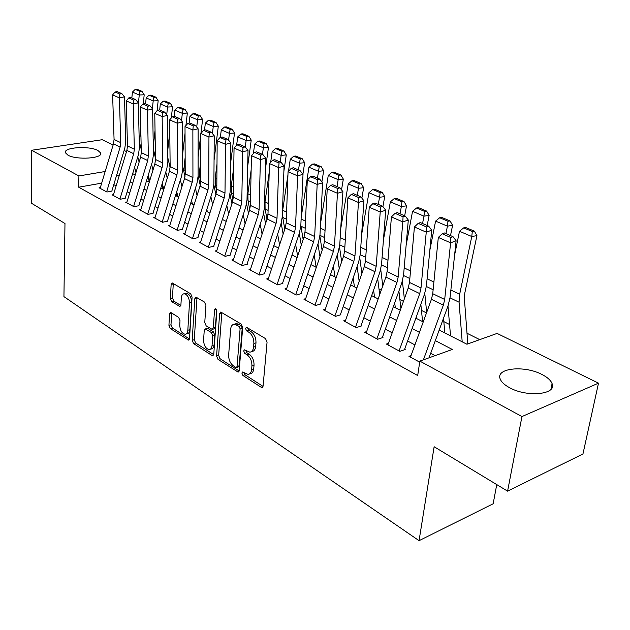 <?xml version="1.0" encoding="UTF-8"?>
<svg xmlns="http://www.w3.org/2000/svg" width="630" height="630" viewBox="0 0 630 630"><rect width="100%" height="100%" fill="white"/><g stroke="black" fill="none" stroke-linecap="round" stroke-linejoin="round"><path stroke-width="0.94" d="M241.865 373.047L242.904 375.456L261.111 387.222L261.946 387.474L263.08 385.954L267.065 342.169L265.506 338.617L246.889 327.466L246.369 327.324L245.542 328.45L246.606 330.884L248.976 332.309C252.291 334.814 253.921 338.53 253.858 343.476L253.543 347.13C253.173 350.225 251.937 351.91 249.834 352.17L244.479 349.847L243.684 350.934L244.739 353.359L247.086 354.824C250.37 357.368 251.984 361.077 251.921 365.943L251.614 369.526C251.26 372.519 250.071 374.149 248.039 374.409L242.629 371.983L241.865 373.047M243.952 372.653L244.999 374.771L263.009 386.371M247.661 327.931L248.732 330.254L251.102 331.679L248.976 332.309M245.794 350.477L246.85 352.698L249.196 354.162L247.086 354.824M97.933 150.499L100.666 153.011C103.21 158.421 76.647 160.256 67.945 155.169L65.402 152.744C63.157 147.286 89.145 145.577 97.933 150.499M542.013 374.511C547.454 377.307 550.809 380.339 552.085 383.623C557.164 394.514 527.121 397.585 509.623 387.718C504.465 384.946 501.307 382 500.165 378.882C495.574 367.975 524.538 365.132 542.013 374.511M171.139 312.677L170.525 312.496L169.541 314.008L168.935 325.356L170.281 328.537L188.528 340.098L189.528 338.609L192.087 297.069L190.685 293.8L172.163 282.886L171.132 284.469L170.383 298.462L171.738 301.66L179.889 306.495L180.912 304.952L181.314 297.974C181.55 295.375 182.48 293.974 184.118 293.761C187.417 294.549 189.205 297.612 189.488 302.943L187.827 330.246C187.598 332.719 186.701 334.058 185.149 334.262C181.849 333.459 180.054 330.404 179.747 325.104L180.007 320.623L178.644 317.402L171.139 312.677M439.181 330.073L466.924 344.232L497.094 333.412L598.5 383.158L582.955 453.97L507.591 491.148L434.133 446.733L419.06 540.674L63.937 296.62L64.977 223.508L31.5 203.262L31.61 150.271L102.233 139.718L113.109 145.05M507.591 491.148L521.955 416.556L419.848 361.108L452.324 349.461L435.33 340.625M101.682 183.141L78.695 187.197L417.69 375.535L419.848 361.108M78.695 187.197L78.907 175.951L31.61 150.271M216.57 356.013L218.004 359.368L238.101 372.086L239.187 370.582L242.7 327.513L241.188 324.056L220.76 312.031L219.634 313.638L216.57 356.013L218.649 355.375L220.091 358.722L239.132 370.991M212.011 355.493L193.583 343.594L192.197 340.326L194.812 298.707L195.891 297.116L204.482 302.061L205.916 305.385L204.766 322.568L206.191 325.883L212.216 329.395L213.294 327.844L214.562 309.842L215.342 308.716L216.83 311.204L213.767 354.217L212.727 355.714L212.011 355.493L213.586 355.013M411.043 355.572L408.949 356.312L419.69 362.155M388.426 343.366L386.403 344.051L399.829 351.351L405.2 349.5M366.628 331.593L364.668 332.223L377.614 339.271L382.977 337.499M345.586 320.229L343.697 320.82L356.186 327.616L361.541 325.915M325.285 309.259L323.45 309.802L335.514 316.362L340.854 314.74M305.668 298.659L303.888 299.163L315.543 305.503L320.867 303.951M286.705 288.406L284.981 288.879L296.242 295.005L301.557 293.517M268.364 278.491L266.687 278.933L277.586 284.862L282.878 283.437M250.622 268.892L248.992 269.301L259.544 275.042L264.813 273.672M233.446 259.591L231.856 259.985L242.07 265.537L247.322 264.23M216.807 250.59L215.255 250.953L225.154 256.339L230.383 255.079M200.679 241.857L199.174 242.203L208.766 247.417L213.964 246.212M185.039 233.391L183.574 233.714L192.874 238.778L198.048 237.62M169.872 225.186L168.438 225.485L177.463 230.391L182.613 229.281M155.153 217.208L153.751 217.492L162.508 222.264L167.635 221.193M140.86 209.467L139.49 209.735L147.995 214.365L153.09 213.334M126.977 201.946L125.638 202.198L133.899 206.695L138.97 205.711M113.479 194.638L112.171 194.883L120.204 199.245L125.244 198.3M435.102 355.635L430.692 353.296M414.91 344.893L407.602 341.003M392.207 332.813L385.339 329.159M370.314 321.158L363.872 317.733M349.185 309.921L343.145 306.7M328.797 299.069L323.119 296.045M309.102 288.587L303.778 285.752M290.06 278.452L285.067 275.798M271.648 268.656L266.97 266.159M253.827 259.174L249.448 256.835M236.581 249.992L232.478 247.81M219.87 241.101L216.027 239.053M203.679 232.478L200.088 230.572M187.976 224.123L184.621 222.343M172.746 216.019L169.62 214.357M157.965 208.152L155.051 206.601M143.616 200.513L140.899 199.072M129.678 193.095L127.15 191.756M116.125 185.889L113.786 184.645M111.904 191.095L106.895 192.008L99.083 187.756L100.367 187.527M479.737 339.633L467.003 333.246M449.568 324.497L443.819 321.615M426.502 312.921L421.454 310.393M403.46 301.361L399.861 299.557M381.245 290.209L379 289.083M359.817 279.46L358.84 278.964M419.06 540.674L493.148 503.787L496.755 484.596M598.5 383.158L521.955 416.556M124.118 150.452L126.496 151.617M132.67 173.652L135.214 174.951M146.538 180.731L149.279 182.133M160.815 188.016L163.761 189.52M175.518 195.52L178.676 197.135M190.654 203.246L194.04 204.978M206.262 211.215L209.884 213.058M222.358 219.421L226.233 221.406M238.959 227.895L243.101 230.013M256.087 236.636L260.513 238.896M273.782 245.668L278.507 248.078M292.06 254.993L297.1 257.568M310.952 264.632L316.323 267.38M330.49 274.609L336.223 277.531M350.713 284.925L356.824 288.044M371.653 295.612L378.165 298.935M393.348 306.684L400.286 310.22M415.847 318.166L423.234 321.938M105.178 171.502L78.907 175.951M419.454 332.364L412.099 328.537M396.616 320.481L389.71 316.89M374.598 309.031L368.117 305.66M353.351 297.982L347.272 294.816M332.853 287.311L327.143 284.343M313.047 277.011L307.692 274.223M293.903 267.049L288.886 264.442M275.389 257.418L270.687 254.977M257.481 248.102L253.071 245.81M240.14 239.085L236.014 236.935M223.343 230.344L219.484 228.336M207.065 221.878L203.459 220.004M191.292 213.672L187.921 211.916M175.983 205.711L172.84 204.073M161.13 197.977L158.193 196.458M146.703 190.48L143.979 189.055M132.702 183.188L130.166 181.873M119.086 176.109L116.731 174.888M249.48 373.936L250.141 373.724C252.173 373.464 253.37 371.842 253.725 368.849L251.614 369.526M249.196 354.162C252.488 356.698 254.095 360.399 254.032 365.266L253.725 368.849M251.268 351.729L251.953 351.516C254.055 351.249 255.292 349.571 255.67 346.468L253.543 347.13M251.102 331.679C254.425 334.176 256.056 337.893 255.985 342.83L255.67 346.468M221.847 312.464L218.649 355.375M235.762 367.385L236.297 367.542L237.061 366.487L240.101 328.742L239.046 326.332L234.289 324.206C232.186 324.474 230.966 326.175 230.627 329.309L228.651 354.942C228.619 359.691 230.186 363.321 233.352 365.833L235.762 367.385M236.596 367.447L238.392 366.88L239.156 365.817L237.061 366.487M235.1 323.97L236.407 323.592L238.715 324.237L241.172 325.71L242.219 328.12L239.156 365.817M213.712 354.619L195.654 342.988L193.583 343.594M197.001 297.58L194.268 339.727L195.654 342.988M212.586 329.285L214.31 328.797L215.389 327.238L216.625 309.921M203.584 340.161C203.876 345.618 205.766 348.752 209.255 349.587C210.861 349.374 211.79 348.028 212.05 345.547L212.727 335.814L211.294 332.475L205.293 328.954L204.23 330.49L203.584 340.161M210.262 349.28L211.334 348.957C212.948 348.752 213.877 347.406 214.137 344.925L212.05 345.547M207.018 328.458L208.057 328.553L213.389 331.868L214.822 335.207L214.137 344.925M186.055 334.002L187.212 333.672C188.772 333.467 189.669 332.128 189.898 329.655L187.827 330.246M185.346 293.438L186.204 293.218C189.512 294.005 191.299 297.061 191.575 302.392L189.898 329.655M173.297 283.382L172.455 297.927L173.809 301.116L180.841 305.448M171.667 313.008L170.99 324.789L172.329 327.962L189.472 339.003M467.806 343.909L464.373 298.415L464.79 293.115L476.934 235.628L471.776 236.518L459.672 294.241L459.073 302.211L462.192 341.814M447.977 306.015L450.537 335.869M472.303 231.509L474.366 231.155L465.743 227.532L463.68 227.871L472.303 231.509L471.776 236.518L459.49 231.281L454.584 255.15M459.49 231.281L463.68 227.871M474.366 231.155L476.934 235.628M410.476 357.147L431.424 299.337L432.739 293.698L438.315 237.439L450.608 242.818L450.812 237.494L453.017 236.683L444.394 232.958L442.189 233.754L450.812 237.494M423.407 359.832L443.347 305.164L444.693 299.478L450.608 242.818L456.112 240.786L450.103 297.273L448.072 305.763L429.046 357.808M456.112 240.786L453.017 236.683M442.189 233.754L438.315 237.439M444.835 332.955L443.52 318.221M450.505 235.604L452.592 225.327L447.426 226.154L445.922 233.62M424.785 293.352L426.675 312.433M447.969 221.248L450.041 220.925L441.74 217.437L439.669 217.752L447.969 221.248L447.426 226.154L435.59 221.114L429.817 250.362M435.59 221.114L439.669 217.752M450.041 220.925L452.592 225.327M422.604 321.615L420.84 304.329M427.164 225.516L429.14 215.397L423.966 216.169L422.549 223.524M416.548 316.213L416.808 318.654M402.389 281.145L404.358 298.833M424.541 211.373L426.612 211.074L418.611 207.703L416.54 207.994L424.541 211.373L423.966 216.169L412.555 211.31L406.13 245.275M412.555 211.31L416.54 207.994M426.612 211.074L429.14 215.397M400.893 308.535L398.9 291.123M404.665 215.799L406.531 205.829L401.357 206.545L400.011 213.791M394.719 302.833L395.293 307.676M380.733 269.372L382.772 285.878M401.948 201.844L404.019 201.569L396.301 198.324L394.238 198.592L401.948 201.844L401.357 206.545L390.356 201.86L383.426 239.959M390.356 201.86L394.238 198.592M404.019 201.569L406.531 205.829M379.701 294.588L377.669 278.523M382.922 206.608L384.717 196.599L379.543 197.261L378.276 204.404M373.598 290.084L374.503 297.069M359.785 257.977L361.888 273.522M380.158 192.662L382.229 192.402L374.787 189.268L372.716 189.52L380.158 192.662L379.543 197.261L368.928 192.741L361.644 234.47M368.928 192.741L372.716 189.52M382.229 192.402L384.717 196.599M387.891 344.862L408.24 287.997L409.492 282.437L414.422 226.981L426.25 232.163L426.478 226.95L428.683 226.178L420.383 222.587L418.178 223.351L426.478 226.95M399.081 350.949L419.722 293.611L421.005 288.012L426.25 232.163L431.755 230.21L426.408 285.894L424.478 294.249L404.649 349.201M431.755 230.21L428.683 226.178M418.178 223.351L414.422 226.981M366.125 333.018L385.891 277.066L387.088 271.593L391.411 216.917L402.806 221.902L403.058 216.799L405.255 216.059L397.262 212.601L395.065 213.334L403.058 216.799M376.913 338.885L396.963 282.476L398.184 276.964L402.806 221.902L408.303 220.027L403.578 274.924L401.735 283.154L382.465 337.223M408.303 220.027L405.255 216.059M395.065 213.334L391.411 216.917M345.114 321.591L364.337 266.522L365.471 261.127L369.243 207.215L380.221 212.019L380.488 207.018L382.686 206.301L374.976 202.978L372.787 203.679L380.488 207.018M355.525 327.253L375.015 271.743L376.181 266.317L380.221 212.019L385.702 210.223L381.559 264.348L379.803 272.459L361.077 325.671M385.702 210.223L382.686 206.301M372.787 203.679L369.243 207.215M324.836 310.558L343.531 256.347L344.618 251.031L347.862 197.859L358.454 202.49L358.738 197.592L360.927 196.906L353.493 193.694L351.304 194.371L358.738 197.592M334.884 316.024L353.839 261.387L354.95 256.04L358.454 202.49L363.919 200.765L360.313 254.142L358.635 262.135L340.428 314.512M363.919 200.765L360.927 196.906M351.304 194.371L347.862 197.859M359.163 281.334L357.123 266.498M361.864 198.111L363.668 187.685L358.494 188.299L357.297 195.339M353.162 277.893L354.414 286.815M339.515 246.936L341.68 261.71M359.132 183.795L361.195 183.55L354.005 180.526L351.942 180.763L359.132 183.795L358.494 188.299L348.24 183.936L340.712 228.871M348.24 183.936L351.942 180.763M361.195 183.55L363.668 187.685M305.243 299.904L323.434 246.519L324.474 241.282L327.23 188.827L337.452 193.3L337.751 188.496L339.932 187.834L332.758 184.74L330.577 185.385L337.751 188.496M314.953 305.18L333.396 251.394L334.459 246.117L337.452 193.3L342.901 191.638L339.806 244.29L338.2 252.173L320.481 303.739M342.901 191.638L339.932 187.834M330.577 185.385L327.23 188.827M339.263 268.711L337.231 255M341.531 189.89L343.326 179.077L338.168 179.652L337.026 186.582M333.364 266.238L334.979 276.901M319.875 236.179L322.111 250.409M338.814 175.227L340.877 175.006L333.932 172.084L331.868 172.297L338.814 175.227L338.168 179.652L328.261 175.431L320.575 223.185M328.261 175.431L331.868 172.297M340.877 175.006L343.326 179.077M286.303 289.595L304.022 237.022L305.014 231.864L307.306 180.109L317.181 184.432L317.496 179.715L319.67 179.085L312.74 176.093L310.566 176.715L317.496 179.715M295.69 294.706L313.645 241.731L314.661 236.534L317.181 184.432L322.607 182.826L319.985 234.777L318.457 242.542L301.203 293.328M322.607 182.826L319.67 179.085M310.566 176.715L307.306 180.109M319.977 256.662L317.969 243.983M321.891 181.92L323.67 170.761L318.52 171.289L317.441 178.125M314.197 255.079L316.173 267.301M277.066 284.571L294.557 232.391L295.525 227.273L297.604 175.864L303.006 174.321L300.833 225.571L303.156 239.581M319.19 166.95L321.245 166.745L314.527 163.926L312.472 164.123L319.19 166.95L318.52 171.289L308.944 167.21L301.179 217.46M308.944 167.21L312.472 164.123M321.245 166.745L323.67 170.761M267.986 279.633L285.248 227.839L286.201 222.752L288.06 171.691L297.604 175.864L297.927 171.242L300.093 170.628L293.399 167.737L291.233 168.344L297.927 171.242M300.833 225.571L299.368 233.234L282.555 283.264M303.006 174.321L300.093 170.628M291.233 168.344L288.06 171.691M301.282 245.149L299.305 233.423M302.912 174.195L304.668 162.713L299.526 163.202L298.502 169.942M295.627 244.369L297.628 256M287.941 174.88L282.689 210.278L282.72 217.421L284.799 229.194M300.203 158.949L302.258 158.76L295.761 156.027L293.706 156.216L300.203 158.949L299.526 163.202L290.265 159.264L288.485 171.242M290.265 159.264L293.706 156.216M302.258 158.76L304.668 162.713M250.26 269.994L267.089 218.964L267.994 213.94L269.459 163.548L278.68 167.588L279.019 163.044L281.177 162.453L274.704 159.658L272.554 160.24L279.019 163.044M259.048 274.774L276.098 223.366L277.019 218.311L278.68 167.588L284.067 166.099L282.303 216.673L280.909 224.225L264.521 273.522M284.067 166.099L281.177 162.453M272.554 160.24L269.459 163.548M283.154 234.139L281.216 223.248M283.886 171.171L286.272 154.933L281.153 155.382L280.185 162.028M277.633 234.084L279.578 244.85M269.191 172.541L265.01 201.891L265.096 208.947L267.002 219.216M281.838 151.208L283.894 151.035L277.602 148.389L275.554 148.562L281.838 151.208L281.153 155.382L272.184 151.562L270.664 162.264M272.184 151.562L275.554 148.562M283.894 151.035L286.272 154.933M233.1 260.655L249.511 210.365L250.378 205.411L251.457 155.673L260.387 159.579L260.733 155.122L262.883 154.555L256.615 151.846L254.473 152.413L260.733 155.122M241.613 265.285L258.229 214.625L259.119 209.648L260.387 159.579L265.742 158.146L264.372 208.065L263.041 215.515L247.062 264.088M265.742 158.146L262.883 154.555M254.473 152.413L251.457 155.673M265.561 223.587L263.655 213.357M265.45 168.793L268.474 147.396L263.364 147.814L262.45 154.366M260.182 224.201L262.072 234.163M251.15 169.927L247.889 193.772L248.023 200.742L249.748 209.593M264.065 143.711L266.112 143.553L260.017 140.994L257.977 141.151L264.065 143.711L263.364 147.814L254.677 144.112L253.386 153.594M254.677 144.112L257.977 141.151M266.112 143.553L268.474 147.396M216.476 251.614L232.486 202.041L233.32 197.159L234.045 148.05L242.684 151.83L243.046 147.452L245.18 146.908L239.116 144.286L236.982 144.829L243.046 147.452M224.721 256.103L240.928 206.167L241.778 201.254L242.684 151.83L248.015 150.444L247.015 199.726L245.732 207.073L230.147 254.953M248.015 150.444L245.18 146.908M236.982 144.829L234.045 148.05M248.496 213.468L246.59 203.726M247.7 166.155L251.228 140.096L246.133 140.482L245.259 147.011M243.259 214.688L245.094 223.91M233.761 167.076L231.289 185.897L231.47 192.78L232.974 200.19M246.85 136.458L248.889 136.308L242.983 133.828L240.951 133.97L246.85 136.458L246.133 140.482L237.723 136.899L236.628 145.215M237.723 136.899L240.951 133.97M248.889 136.308L251.228 140.096M200.364 242.849L215.995 193.969L216.791 189.157L217.185 140.671L225.548 144.333L225.918 140.033L228.044 139.506L222.169 136.97L220.051 137.49L225.918 140.033M208.357 247.196L224.178 197.977L224.989 193.126L225.548 144.333L230.856 142.994L230.194 191.646L228.973 198.899L213.759 246.102M230.856 142.994L228.044 139.506M220.051 137.49L217.185 140.671M231.934 203.742L230.005 194.292M230.58 163.296L234.518 133.024L229.446 133.371L228.572 140.159M226.832 205.53L228.603 214.058M216.996 164.036L215.2 178.266L215.428 185.062L216.665 190.945M222.555 218.807L222.721 219.61M230.163 129.426L232.194 129.292L226.477 126.882L224.445 127.016L230.163 129.426L229.446 133.371L221.287 129.906L220.343 137.419M221.287 129.906L224.445 127.016M232.194 129.292L234.518 133.024M184.74 234.352L200.001 186.149L200.765 181.401L200.844 133.529L208.947 137.072L209.325 132.843L211.444 132.331L205.758 129.874L203.648 130.379L209.325 132.843M192.489 238.565L207.939 190.032L208.719 185.244L208.947 137.072L214.232 135.781L213.893 183.818L212.72 190.969L197.867 237.518M214.232 135.781L211.444 132.331M203.648 130.379L200.844 133.529M169.58 226.107L184.495 178.566L185.228 173.872L185.007 126.598L192.867 130.032L193.252 125.882L195.355 125.386L189.843 123L187.748 123.496L193.252 125.882M177.101 230.194L192.189 182.33L192.938 177.605L192.867 130.032L198.119 128.788L198.088 176.227L196.97 183.291L182.456 229.194M198.119 128.788L195.355 125.386M187.748 123.496L185.007 126.598M154.87 218.106L169.446 171.21L170.147 166.572L169.651 119.881L177.274 123.212L177.668 119.125L179.763 118.645L174.415 116.337L172.329 116.81L177.668 119.125M162.17 222.075L176.92 174.864L177.629 170.195L177.274 123.212L182.495 121.999L182.755 168.864L181.676 175.833L167.501 221.114M182.495 121.999L179.763 118.645M172.329 116.81L169.651 119.881M215.854 194.402L213.861 184.984M214.058 160.256L218.319 126.165L213.263 126.488L212.397 133.513M210.9 196.694L212.593 204.593M200.797 160.831L199.592 170.856L199.86 177.581L200.765 181.716M206.837 209.428L207.349 211.767M213.995 122.606L216.011 122.48L210.467 120.149L208.443 120.267L213.995 122.606L213.263 126.488L205.356 123.126L204.506 130.174M205.356 123.126L208.443 120.267M216.011 122.48L218.319 126.165M200.23 185.377L198.088 175.644M198.103 157.075L200.844 134.19M200.931 133.426L202.6 119.519L197.568 119.81L196.71 127.047M195.418 188.173L197.048 195.481M185.149 157.508L184.44 163.666L185.22 172.407M191.559 200.387L192.41 204.144M198.308 115.991L200.316 115.881L194.938 113.613L192.922 113.723L198.308 115.991L197.568 119.81L189.898 116.542L189.126 123.173M189.898 116.542L192.922 113.723M200.316 115.881L202.6 119.519M191.142 203.498L190.906 202.458M184.999 176.487L182.739 166.54M182.668 153.767L185.039 133.166M185.913 125.575L187.346 113.061L182.338 113.329L181.495 120.771M180.393 179.944L181.944 186.701M170.013 154.074L170.116 163.453M176.715 191.678L177.904 196.741M183.086 109.573L185.086 109.47L179.865 107.273L177.865 107.376L183.086 109.573L182.338 113.329L174.888 110.155L174.203 116.385M174.888 110.155L177.865 107.376M185.086 109.47L187.346 113.061M140.592 210.333L154.838 164.068L155.508 159.492L154.76 113.361L162.154 116.597L162.556 112.573L164.635 112.109L159.445 109.872L157.366 110.329L162.556 112.573M147.68 214.192L162.091 167.612L162.776 163.005L162.154 116.597L167.344 115.424L167.871 161.713L166.84 168.596L152.98 213.279M167.344 115.424L164.635 112.109M157.366 110.329L154.76 113.361M176.833 196.198L176.179 193.394M170.124 167.572L167.824 157.791M167.745 150.365L169.785 131.867M171.313 117.975L172.541 106.793L167.556 107.037L166.722 114.668M165.785 171.998L167.265 178.235M162.288 183.267L163.776 189.449M155.366 150.672L155.421 154.145M168.304 103.344L170.305 103.249L165.225 101.115L163.233 101.202L168.304 103.344L167.556 107.037L160.319 103.958L159.681 109.974M160.319 103.958L163.233 101.202M170.305 103.249L172.541 106.793M126.717 202.789L140.655 157.13L141.301 152.61L140.301 107.029L147.475 110.171L147.885 106.218L149.948 105.769L144.916 103.596L142.852 104.037L147.885 106.218M133.607 206.538L147.696 160.571L148.349 156.027L147.475 110.171L152.633 109.037L153.421 154.767L152.428 161.564L138.876 205.656M152.633 109.037L149.948 105.769M142.852 104.037L140.301 107.029M162.926 189.095L161.855 184.669M155.492 158.327L153.318 148.656M153.287 147.121L155.035 130.323M157.114 110.62L158.161 100.706L153.192 100.926L152.381 108.73M151.586 164.304L152.995 170.061M148.255 175.148L149.672 180.857M153.956 97.296L155.941 97.209L151.011 95.138L149.026 95.217L153.956 97.296L153.192 100.926L146.168 97.933L145.561 103.879M146.168 97.933L149.026 95.217M155.941 97.209L158.161 100.706M113.235 195.457L126.874 150.389L127.488 145.924L126.26 100.887L133.229 103.942L133.639 100.044L135.694 99.611L130.804 97.5L128.756 97.926L133.639 100.044M119.928 199.096L133.718 153.736L134.34 149.247L133.229 103.942L138.356 102.84L139.38 148.026L138.435 154.736L125.173 198.253M138.356 102.84L135.694 99.611M128.756 97.926L126.26 100.887M149.334 181.96L147.916 176.25M141.222 149.294L139.915 144.002L139.639 139.758L140.773 128.567M143.262 103.95L144.191 94.791L139.246 94.988L138.38 103.69M137.781 156.87L139.112 162.17M134.599 167.304L135.938 172.573M140.01 91.413L141.986 91.342L137.19 89.326L135.222 89.397L140.01 91.413L139.246 94.988L132.418 92.082L131.843 97.949M132.418 92.082L135.222 89.397M141.986 91.342L144.191 94.791M100.123 188.323L113.479 143.837L114.069 139.427L112.62 94.917L119.393 97.886L119.81 94.051L121.85 93.634L117.101 91.578L115.062 91.996L119.81 94.051M106.635 191.866L120.125 147.089L120.732 142.656L119.393 97.886L124.488 96.823L125.74 141.474L124.827 148.105L111.849 191.063M124.488 96.823L121.85 93.634M115.062 91.996L112.62 94.917M244.999 374.771L242.904 375.456M248.732 330.254L246.606 330.884M246.85 352.698L244.739 353.359M254.032 365.266L251.921 365.943M255.985 342.83L253.858 343.476M262.938 386.607L261.111 387.222M221.752 313.047L219.634 313.638M239.03 371.306L237.329 371.85M220.091 358.722L218.004 359.368M242.219 328.12L240.101 328.742M241.172 325.71L239.046 326.332M238.715 324.237L236.589 324.852M194.268 339.727L192.197 340.326M196.906 298.155L194.812 298.707M215.389 327.238L213.294 327.844M216.326 309.354L214.562 309.842M214.822 335.207L212.727 335.814M213.389 331.868L211.294 332.475M208.057 328.553L205.971 329.151M191.575 302.392L189.488 302.943M180.66 305.952L179.274 306.322M173.809 301.116L171.738 301.66M172.455 297.927L170.383 298.462M173.211 283.941L171.132 284.469M189.323 339.475L187.866 339.901M172.329 327.962L170.281 328.537M170.99 324.789L168.935 325.356M171.604 313.449L169.541 314.008M459.672 294.241L450.867 290.068M459.073 302.211L450.033 297.864M431.424 299.337L443.347 305.164M432.739 293.698L444.693 299.478M433.897 282.012L427.093 278.783M433.133 289.745L426.345 286.477M410.516 270.924L404.176 267.915M409.839 278.539L403.523 275.499M387.986 260.229L382.087 257.434M387.387 267.75L381.512 264.923M366.258 249.921L360.777 247.322M365.739 257.339L360.273 254.709M408.24 287.997L419.722 293.611M409.492 282.437L421.005 288.012M385.891 277.066L396.963 282.476M387.088 271.593L398.184 276.964M364.337 266.522L375.015 271.743M365.471 261.127L376.181 266.317M343.531 256.347L353.839 261.387M344.618 251.031L354.95 256.04M345.287 239.975L340.2 237.565M344.846 247.291L339.767 244.85M323.434 246.519L333.396 251.394M324.474 241.282L334.459 246.117M325.048 230.375L320.323 228.131M324.67 237.589L319.953 235.321M304.022 237.022L313.645 241.731M305.014 231.864L314.661 236.534M305.487 221.098L301.108 219.019M305.172 228.218L300.919 226.17M285.248 227.839L294.557 232.391M286.201 222.752L295.525 227.273M286.587 212.129L282.689 210.278M286.327 219.153L282.72 217.421M267.089 218.964L276.098 223.366M267.994 213.94L277.019 218.311M268.301 203.451L265.01 201.891M268.096 210.389L265.096 208.947M249.511 210.365L258.229 214.625M250.378 205.411L259.119 209.648M250.606 195.056L247.889 193.772M250.457 201.907L248.023 200.742M232.486 202.041L240.928 206.167M233.32 197.159L241.778 201.254M233.47 186.929L231.289 185.897M233.368 193.694L231.47 192.78M215.995 193.969L224.178 197.977M216.791 189.157L224.989 193.126M216.87 179.054L215.2 178.266M216.814 185.732L215.428 185.062M200.001 186.149L207.939 190.032M200.765 181.401L208.719 185.244M184.495 178.566L192.189 182.33M185.228 173.872L192.938 177.605M169.446 171.21L176.92 174.864M170.147 166.572L177.629 170.195M200.781 171.423L199.592 170.856M200.773 178.022L199.86 177.581M185.181 164.02L184.44 163.666M185.212 170.541L184.74 170.313M154.838 164.068L162.091 167.612M155.508 159.492L162.776 163.005M140.655 157.13L147.696 160.571M141.301 152.61L148.349 156.027M126.874 150.389L133.718 153.736M127.488 145.924L134.34 149.247M113.479 143.837L120.125 147.089M114.069 139.427L120.732 142.656M100.666 153.011L100.642 154.019M552.085 383.623L550.935 389.332M262.426 387.308L261.946 387.474M238.534 371.952L238.101 372.086M236.407 323.592L234.289 324.206M207.38 328.356L205.293 328.954M186.204 293.218L184.118 293.761"/></g></svg>
